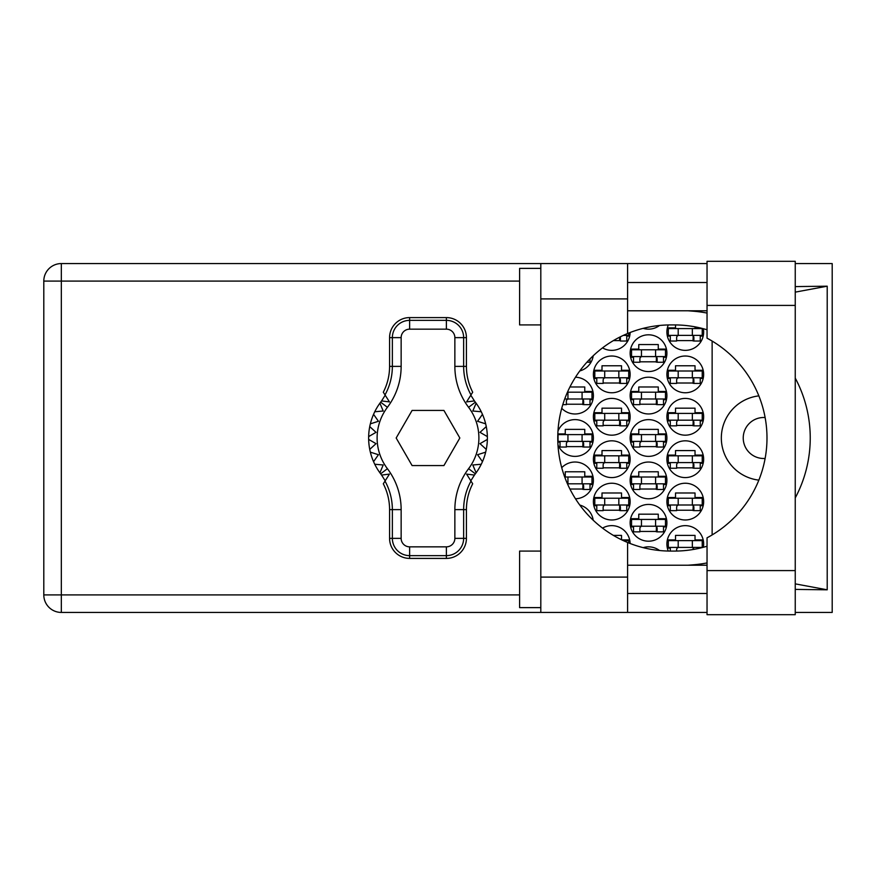 <?xml version="1.0" encoding="UTF-8"?>
<svg xmlns="http://www.w3.org/2000/svg" width="876" height="876" viewBox="0 0 876 876"><rect width="100%" height="100%" fill="white"/><g stroke="black" fill="none" stroke-linecap="round" stroke-linejoin="round"><path stroke-width="1.31" d="M758.835 395.875A42.409 42.409 0 0 0 758.835 480.125M765.109 417.545A20.498 20.498 0 0 0 743.231 438A20.498 20.498 0 0 0 765.109 458.455M703.362 547.281A18.374 18.374 0 0 0 685.273 525.644A18.374 18.374 0 0 0 668.3 551.059M666.899 501.609A18.374 18.374 0 0 0 685.273 519.983A18.374 18.374 0 0 0 703.647 501.609A18.374 18.374 0 0 0 685.273 483.234A18.374 18.374 0 0 0 666.899 501.609M593.391 501.609A18.374 18.374 0 0 0 611.766 519.983A18.374 18.374 0 0 0 630.14 501.609A18.374 18.374 0 0 0 611.766 483.234A18.374 18.374 0 0 0 593.391 501.609M666.899 459.199A18.374 18.374 0 0 0 685.273 477.584A18.374 18.374 0 0 0 703.647 459.199A18.374 18.374 0 0 0 685.273 440.825A18.374 18.374 0 0 0 666.899 459.199M593.391 459.199A18.374 18.374 0 0 0 611.766 477.584A18.374 18.374 0 0 0 630.14 459.199A18.374 18.374 0 0 0 611.766 440.825A18.374 18.374 0 0 0 593.391 459.199M666.899 416.801A18.374 18.374 0 0 0 685.273 435.175A18.374 18.374 0 0 0 703.647 416.801A18.374 18.374 0 0 0 685.273 398.416A18.374 18.374 0 0 0 666.899 416.801M593.391 416.801A18.374 18.374 0 0 0 611.766 435.175A18.374 18.374 0 0 0 630.14 416.801A18.374 18.374 0 0 0 611.766 398.416A18.374 18.374 0 0 0 593.391 416.801M666.899 374.391A18.374 18.374 0 0 0 685.273 392.766A18.374 18.374 0 0 0 703.647 374.391A18.374 18.374 0 0 0 685.273 356.017A18.374 18.374 0 0 0 666.899 374.391M593.391 374.391A18.374 18.374 0 0 0 611.766 392.766A18.374 18.374 0 0 0 630.14 374.391A18.374 18.374 0 0 0 611.766 356.017A18.374 18.374 0 0 0 593.391 374.391M668.3 324.941A18.374 18.374 0 0 0 685.273 350.356A18.374 18.374 0 0 0 703.362 328.719M602.546 347.881A18.374 18.374 0 0 0 630.14 332.497M630.14 522.819A18.374 18.374 0 0 0 648.525 541.193A18.374 18.374 0 0 0 666.899 522.819A18.374 18.374 0 0 0 648.525 504.434A18.374 18.374 0 0 0 630.14 522.819M630.14 480.409A18.374 18.374 0 0 0 648.525 498.783A18.374 18.374 0 0 0 666.899 480.409A18.374 18.374 0 0 0 648.525 462.035A18.374 18.374 0 0 0 630.14 480.409M575.488 498.772A18.374 18.374 0 0 0 581.861 463.349A18.374 18.374 0 0 0 561.735 467.696M630.14 438A18.374 18.374 0 0 0 648.525 456.374A18.374 18.374 0 0 0 666.899 438A18.374 18.374 0 0 0 648.525 419.626A18.374 18.374 0 0 0 630.14 438M557.979 444.888A18.374 18.374 0 0 0 593.391 438A18.374 18.374 0 0 0 557.979 431.112M630.14 395.591A18.374 18.374 0 0 0 648.525 413.965A18.374 18.374 0 0 0 666.899 395.591A18.374 18.374 0 0 0 648.525 377.217A18.374 18.374 0 0 0 630.14 395.591M561.735 408.304A18.374 18.374 0 0 0 593.391 395.591A18.374 18.374 0 0 0 575.488 377.227M630.14 353.181A18.374 18.374 0 0 0 648.525 371.566A18.374 18.374 0 0 0 666.899 353.181A18.374 18.374 0 0 0 648.525 334.807A18.374 18.374 0 0 0 630.14 353.181M593.205 355.787A18.374 18.374 0 0 1 579.813 370.931A18.374 18.374 0 0 0 592.932 357.288L591.65 357.288M643.159 328.358A18.374 18.374 0 0 0 659.54 325.478M593.205 520.213A18.374 18.374 0 0 0 579.813 505.069M630.14 543.503A18.374 18.374 0 0 0 602.546 528.119M659.54 550.522A18.374 18.374 0 0 0 643.159 547.642M667.359 539.923L675.516 539.923L675.516 535.389L695.029 535.389L695.029 539.923L703.187 539.923M670.293 548.113L667.359 548.113M613.386 535.389L621.522 535.389L621.522 539.758M621.851 539.923L629.68 539.923M667.359 497.513L675.516 497.513L675.516 492.991L695.029 492.991L695.029 497.513L703.187 497.513M703.187 505.715L700.252 505.715M670.293 505.715L667.359 505.715M593.851 497.513L602.009 497.513L602.009 492.991L621.522 492.991L621.522 497.513L629.68 497.513M629.68 505.715L626.756 505.715M596.786 505.715L593.851 505.715M667.359 455.104L675.516 455.104L675.516 450.582L695.029 450.582L695.029 455.104L703.187 455.104M703.187 463.305L700.252 463.305M670.293 463.305L667.359 463.305M593.851 455.104L602.009 455.104L602.009 450.582L621.522 450.582L621.522 455.104L629.68 455.104M629.68 463.305L626.756 463.305M596.786 463.305L593.851 463.305M667.359 412.695L675.516 412.695L675.516 408.172L695.029 408.172L695.029 412.695L703.187 412.695M703.187 420.896L700.252 420.896M670.293 420.896L667.359 420.896M593.851 412.695L602.009 412.695L602.009 408.172L621.522 408.172L621.522 412.695L629.68 412.695M629.68 420.896L626.756 420.896M596.786 420.896L593.851 420.896M667.359 370.285L675.516 370.285L675.516 365.763L695.029 365.763L695.029 370.285L703.187 370.285M703.187 378.487L700.252 378.487M670.293 378.487L667.359 378.487M593.851 370.285L602.009 370.285L602.009 365.763L621.522 365.763L621.522 370.285L629.68 370.285M629.68 378.487L626.756 378.487M596.786 378.487L593.851 378.487M667.359 327.887L675.516 327.887L675.516 324.919M695.029 326.836L695.029 327.887L700.001 327.887M703.187 336.077L700.252 336.077M670.293 336.077L667.359 336.077M629.68 336.077L626.756 336.077M630.611 518.712L638.768 518.712L638.768 514.19L658.27 514.19L658.27 518.712L666.428 518.712M666.428 526.914L663.504 526.914M633.534 526.914L630.611 526.914M591.65 518.712L592.932 518.712M630.611 476.303L638.768 476.303L638.768 471.781L658.27 471.781L658.27 476.303L666.428 476.303M666.428 484.505L663.504 484.505M633.534 484.505L630.611 484.505M564.451 476.303L565.261 476.303L565.261 471.781L584.763 471.781L584.763 476.303L592.932 476.303M592.932 484.505L589.997 484.505M630.611 433.905L638.768 433.905L638.768 429.382L658.27 429.382L658.27 433.905L666.428 433.905M666.428 442.095L663.504 442.095M633.534 442.095L630.611 442.095M557.848 433.905L565.261 433.905L565.261 429.382L584.763 429.382L584.763 433.905L592.932 433.905M592.932 442.095L589.997 442.095M560.027 442.095L557.848 442.095M630.611 391.495L638.768 391.495L638.768 386.973L658.27 386.973L658.27 391.495L666.428 391.495M666.428 399.697L663.504 399.697M633.534 399.697L630.611 399.697M569.937 386.973L584.763 386.973L584.763 391.495L592.932 391.495M592.932 399.697L589.997 399.697M630.611 349.086L638.768 349.086L638.768 344.564L658.27 344.564L658.27 349.086L666.428 349.086M666.428 357.288L663.504 357.288M633.534 357.288L630.611 357.288M712.133 341.06L712.133 534.94M657.142 361.81L639.896 361.81M583.635 404.219L566.389 404.219M657.142 404.219L639.896 404.219M583.635 446.618L566.389 446.618M657.142 446.618L639.896 446.618M583.635 489.027L569.937 489.027M657.142 489.027L639.896 489.027M657.142 531.436L639.896 531.436M620.394 340.611L613.386 340.611M693.891 340.611L676.644 340.611M620.394 383.009L603.148 383.009M693.891 383.009L676.644 383.009M620.394 425.418L603.148 425.418M693.891 425.418L676.644 425.418M620.394 467.828L603.148 467.828M693.891 467.828L676.644 467.828M620.394 510.237L603.148 510.237M693.891 510.237L676.644 510.237M702.234 335.377L668.311 335.377L668.311 328.588L702.234 328.588L702.234 335.377M700.252 335.377L700.252 341.027L693.891 341.027L693.891 337.632A2.267 2.267 0 0 0 691.635 335.377M670.293 335.377L670.293 341.027L676.644 341.027L676.644 337.632A2.267 2.267 0 0 1 678.911 335.377M693.223 335.377L693.047 340.961M693.595 335.738L693.343 340.611M678.199 335.377L678.199 328.588M692.336 335.377L692.336 328.588M707.042 570.594L707.042 537.82A113.081 113.081 0 0 0 707.042 338.18L707.042 261.311L795.244 261.311L795.244 614.689L707.042 614.689L707.042 570.594L795.244 570.594M540.81 607.626L519.599 607.626L519.599 551.081L540.81 551.081M540.81 324.919L519.599 324.919L519.599 268.374L540.81 268.374M707.042 282.51L627.599 282.51M707.042 310.783L627.599 310.783M707.042 565.217L627.599 565.217M707.042 593.49L627.599 593.49M540.81 612.433L540.81 577.098L627.599 577.098L627.599 612.433L61.331 612.433L61.331 594.903L519.599 594.903M707.042 263.566L627.599 263.566L627.599 298.902L540.81 298.902L540.81 577.098M540.81 298.902L540.81 263.566L627.599 263.566M627.599 298.902L627.599 333.515A113.081 113.081 0 0 0 627.599 542.485L627.599 577.098M795.244 589.406L827.207 589.811L827.207 286.189L795.244 286.594M795.244 263.566L832.2 263.566L832.2 612.433L795.244 612.433M707.042 612.433L627.599 612.433M519.599 281.097L61.331 281.097L61.331 594.903L43.8 594.903A17.531 17.531 0 0 0 61.331 612.433A17.531 17.531 0 0 1 43.8 594.903L43.8 281.097A17.531 17.531 0 0 1 61.331 263.566L540.81 263.566M707.042 546.23A113.081 113.081 0 0 1 674.257 551.081L670.852 551.081A113.081 113.081 0 0 1 627.599 542.485M688.021 565.217L693.004 564.823A127.217 127.217 0 0 0 707.042 562.929M795.244 497.918A127.217 127.217 0 0 0 795.244 378.082M707.042 313.071A127.217 127.217 0 0 0 693.004 311.177L688.021 310.783M627.599 333.515A113.081 113.081 0 0 1 670.852 324.919L674.257 324.919A113.081 113.081 0 0 1 707.042 329.77M827.207 589.811L795.244 583.865M695.106 565.217L693.004 564.823M693.004 311.177L695.106 310.783M795.244 292.135L827.207 286.189M589.997 358.941L589.997 362.237L586.909 362.237M665.486 356.576L631.552 356.576L631.552 349.798L665.486 349.798L665.486 356.576M663.504 356.576L663.504 362.237L657.142 362.237L657.142 358.842A2.267 2.267 0 0 0 654.876 356.576M633.534 356.576L633.534 362.237L639.896 362.237L639.896 358.842A2.267 2.267 0 0 1 642.163 356.576M656.463 356.576L656.299 362.171M656.847 356.937L656.584 361.81M641.451 356.576L641.451 349.798M655.587 356.576L655.587 349.798M582.08 398.985L582.08 392.196L591.979 392.196L591.979 398.985L564.713 398.985M582.08 392.196L567.462 392.196M589.997 398.985L589.997 404.635L583.635 404.635L583.635 401.252A2.267 2.267 0 0 0 581.379 398.985M568.655 398.985A2.267 2.267 0 0 0 566.389 401.252L566.389 404.635L562.797 404.635M582.967 398.985L582.792 404.57M583.339 399.346L583.087 404.219M567.944 398.985L567.944 392.196M665.486 398.985L631.552 398.985L631.552 392.196L665.486 392.196L665.486 398.985M663.504 398.985L663.504 404.635L657.142 404.635L657.142 401.252A2.267 2.267 0 0 0 654.876 398.985M633.534 398.985L633.534 404.635L639.896 404.635L639.896 401.252A2.267 2.267 0 0 1 642.163 398.985M656.463 398.985L656.299 404.57M656.847 399.346L656.584 404.219M641.451 398.985L641.451 392.196M655.587 398.985L655.587 392.196M591.979 441.394L558.056 441.394L558.056 434.605L591.979 434.605L591.979 441.394M589.997 441.394L589.997 447.045L583.635 447.045L583.635 443.65A2.267 2.267 0 0 0 581.379 441.394M560.027 441.394L560.027 447.045L566.389 447.045L566.389 443.65A2.267 2.267 0 0 1 568.655 441.394M582.967 441.394L582.792 446.979M583.339 441.756L583.087 446.618M567.944 441.394L567.944 434.605M582.08 441.394L582.08 434.605M665.486 441.394L631.552 441.394L631.552 434.605L665.486 434.605L665.486 441.394M663.504 441.394L663.504 447.045L657.142 447.045L657.142 443.65A2.267 2.267 0 0 0 654.876 441.394M633.534 441.394L633.534 447.045L639.896 447.045L639.896 443.65A2.267 2.267 0 0 1 642.163 441.394M656.463 441.394L656.299 446.979M656.847 441.756L656.584 446.618M641.451 441.394L641.451 434.605M655.587 441.394L655.587 434.605M582.08 483.804L582.08 477.015L591.979 477.015L591.979 483.804L567.462 483.804M582.08 477.015L564.713 477.015M589.997 483.804L589.997 489.454L583.635 489.454L583.635 486.06A2.267 2.267 0 0 0 581.379 483.804M567.582 484.067A2.267 2.267 0 0 1 568.655 483.804M582.967 483.804L582.792 489.388M583.339 484.154L583.087 489.027M567.944 483.804L567.944 477.015M665.486 483.804L631.552 483.804L631.552 477.015L665.486 477.015L665.486 483.804M663.504 483.804L663.504 489.454L657.142 489.454L657.142 486.06A2.267 2.267 0 0 0 654.876 483.804M633.534 483.804L633.534 489.454L639.896 489.454L639.896 486.06A2.267 2.267 0 0 1 642.163 483.804M656.463 483.804L656.299 489.388M656.847 484.154L656.584 489.027M641.451 483.804L641.451 477.015M655.587 483.804L655.587 477.015M665.486 526.202L631.552 526.202L631.552 519.424L665.486 519.424L665.486 526.202M663.504 526.202L663.504 531.863L657.142 531.863L657.142 528.469A2.267 2.267 0 0 0 654.876 526.202M633.534 526.202L633.534 531.863L639.896 531.863L639.896 528.469A2.267 2.267 0 0 1 642.163 526.202M656.463 526.202L656.299 531.798M656.847 526.564L656.584 531.436M641.451 526.202L641.451 519.424M655.587 526.202L655.587 519.424M628.727 333.055L628.727 335.377L623.351 335.377M626.756 335.377L626.756 341.027L620.394 341.027L620.394 337.632A2.267 2.267 0 0 0 620.252 336.866M619.65 337.172L619.551 340.611M620.066 336.964L619.836 340.611M628.727 377.786L594.804 377.786L594.804 370.997L628.727 370.997L628.727 377.786M626.756 377.786L626.756 383.436L620.394 383.436L620.394 380.042A2.267 2.267 0 0 0 618.127 377.786M596.786 377.786L596.786 383.436L603.148 383.436L603.148 380.042A2.267 2.267 0 0 1 605.404 377.786M619.715 377.786L619.54 383.37M620.088 378.147L619.836 383.009M604.703 377.786L604.703 370.997M618.839 377.786L618.839 370.997M702.234 377.786L668.311 377.786L668.311 370.997L702.234 370.997L702.234 377.786M700.252 377.786L700.252 383.436L693.891 383.436L693.891 380.042A2.267 2.267 0 0 0 691.635 377.786M670.293 377.786L670.293 383.436L676.644 383.436L676.644 380.042A2.267 2.267 0 0 1 678.911 377.786M693.223 377.786L693.047 383.37M693.595 378.147L693.343 383.009M678.199 377.786L678.199 370.997M692.336 377.786L692.336 370.997M628.727 420.184L594.804 420.184L594.804 413.406L628.727 413.406L628.727 420.184M626.756 420.184L626.756 425.845L620.394 425.845L620.394 422.451A2.267 2.267 0 0 0 618.127 420.184M596.786 420.184L596.786 425.845L603.148 425.845L603.148 422.451A2.267 2.267 0 0 1 605.404 420.184M619.715 420.184L619.54 425.78M620.088 420.546L619.836 425.418M604.703 420.184L604.703 413.406M618.839 420.184L618.839 413.406M702.234 420.184L668.311 420.184L668.311 413.406L702.234 413.406L702.234 420.184M700.252 420.184L700.252 425.845L693.891 425.845L693.891 422.451A2.267 2.267 0 0 0 691.635 420.184M670.293 420.184L670.293 425.845L676.644 425.845L676.644 422.451A2.267 2.267 0 0 1 678.911 420.184M693.223 420.184L693.047 425.78M693.595 420.546L693.343 425.418M678.199 420.184L678.199 413.406M692.336 420.184L692.336 413.406M628.727 462.594L594.804 462.594L594.804 455.816L628.727 455.816L628.727 462.594M626.756 462.594L626.756 468.255L620.394 468.255L620.394 464.86A2.267 2.267 0 0 0 618.127 462.594M596.786 462.594L596.786 468.255L603.148 468.255L603.148 464.86A2.267 2.267 0 0 1 605.404 462.594M619.715 462.594L619.54 468.189M620.088 462.955L619.836 467.828M604.703 462.594L604.703 455.816M618.839 462.594L618.839 455.816M702.234 462.594L668.311 462.594L668.311 455.816L702.234 455.816L702.234 462.594M700.252 462.594L700.252 468.255L693.891 468.255L693.891 464.86A2.267 2.267 0 0 0 691.635 462.594M670.293 462.594L670.293 468.255L676.644 468.255L676.644 464.86A2.267 2.267 0 0 1 678.911 462.594M693.223 462.594L693.047 468.189M693.595 462.955L693.343 467.828M678.199 462.594L678.199 455.816M692.336 462.594L692.336 455.816M628.727 505.003L594.804 505.003L594.804 498.214L628.727 498.214L628.727 505.003M626.756 505.003L626.756 510.653L620.394 510.653L620.394 507.27A2.267 2.267 0 0 0 618.127 505.003M596.786 505.003L596.786 510.653L603.148 510.653L603.148 507.27A2.267 2.267 0 0 1 605.404 505.003M619.715 505.003L619.54 510.588M620.088 505.364L619.836 510.237M604.703 505.003L604.703 498.214M618.839 505.003L618.839 498.214M702.234 505.003L668.311 505.003L668.311 498.214L702.234 498.214L702.234 505.003M700.252 505.003L700.252 510.653L693.891 510.653L693.891 507.27A2.267 2.267 0 0 0 691.635 505.003M670.293 505.003L670.293 510.653L676.644 510.653L676.644 507.27A2.267 2.267 0 0 1 678.911 505.003M693.223 505.003L693.047 510.588M693.595 505.364L693.343 510.237M678.199 505.003L678.199 498.214M692.336 505.003L692.336 498.214M628.727 542.945L628.727 540.623L623.351 540.623M702.234 547.412L668.311 547.412L668.311 540.623L702.234 540.623L702.234 547.412M700.252 547.412L700.252 548.058M691.635 547.412A2.267 2.267 0 0 1 693.88 549.372M670.293 547.412L670.293 551.081M678.911 547.412A2.267 2.267 0 0 0 676.644 549.668L676.644 551.059M693.19 548.037L693.135 549.493M693.584 548.529L693.562 549.427M678.199 547.412L678.199 540.623M692.336 547.412L692.336 540.623M385.199 480.804L381.575 475.066A59.371 59.371 0 0 0 380.655 473.806A59.371 59.371 0 0 1 379.899 472.788L383.206 464.992L379.899 472.788A59.371 59.371 0 0 1 374.742 464.236L383.206 464.992L374.742 464.236A59.371 59.371 0 0 1 373.559 461.663L378.443 454.721L373.559 461.663A59.371 59.371 0 0 1 370.351 452.158L378.443 454.721L370.351 452.158A59.371 59.371 0 0 1 368.654 439.413L376.012 443.661L368.654 439.413A59.371 59.371 0 0 1 368.654 436.587L376.012 432.339L369.738 426.601A59.371 59.371 0 0 1 370.351 423.842L378.443 421.279L373.559 414.337A59.371 59.371 0 0 1 374.742 411.764L383.206 411.008L379.899 403.212A59.371 59.371 0 0 1 380.655 402.194A59.371 59.371 0 0 0 381.575 400.934L389.448 401.898L383.305 392.207A56.283 56.283 0 0 0 389.579 366.376L392.36 366.376L392.36 337.632A17.268 17.268 0 0 1 409.629 320.364L446.377 320.364A17.268 17.268 0 0 1 463.645 337.632L463.645 366.376A59.064 59.064 0 0 0 470.992 394.901L472.701 392.207A56.283 56.283 0 0 1 466.426 366.376L466.426 337.632L454.863 337.632A8.486 8.486 0 0 0 446.377 329.157L409.629 329.157A8.486 8.486 0 0 0 401.142 337.632L401.142 366.376A67.846 67.846 0 0 1 387.411 407.307A50.885 50.885 0 0 0 387.411 468.693A67.846 67.846 0 0 1 401.142 509.624L401.142 538.368A8.486 8.486 0 0 0 409.629 546.843L446.377 546.843A8.486 8.486 0 0 0 454.863 538.368L454.863 509.624A67.846 67.846 0 0 1 468.594 468.693A50.885 50.885 0 0 0 468.594 407.307A67.846 67.846 0 0 1 454.863 366.376L454.863 337.632M401.142 337.632L389.579 337.632L389.579 366.376M389.579 337.632A20.049 20.049 0 0 1 409.629 317.594L409.629 329.157M446.377 329.157L446.377 317.594L409.629 317.594M446.377 317.594A20.049 20.049 0 0 1 466.426 337.632M470.992 394.901L466.569 401.898L474.442 400.934A59.371 59.371 0 0 0 475.361 402.194A59.371 59.371 0 0 1 487.363 439.413L480.004 443.661L486.268 449.399A59.371 59.371 0 0 1 485.665 452.158L477.562 454.721L482.457 461.663A59.371 59.371 0 0 1 481.263 464.236L472.799 464.992L476.117 472.788A59.371 59.371 0 0 1 475.361 473.806A59.371 59.371 0 0 0 474.442 475.066L470.806 480.804M481.263 411.764L472.799 411.008L476.117 403.212L472.799 411.008L481.263 411.764M487.363 436.587L480.004 432.339L486.268 426.601L480.004 432.339L487.363 436.587M485.665 423.842L477.562 421.279L482.457 414.337L477.562 421.279L485.665 423.842M376.012 443.661L369.738 449.399L376.012 443.661M474.442 475.066L466.569 474.102L472.701 483.793A56.283 56.283 0 0 0 466.426 509.624L463.645 509.624L463.645 538.368A17.268 17.268 0 0 1 446.377 555.636L409.629 555.636A17.268 17.268 0 0 1 392.36 538.368L392.36 509.624A59.064 59.064 0 0 0 385.013 481.099L383.305 483.793A56.283 56.283 0 0 1 389.579 509.624L389.579 538.368L401.142 538.368M454.863 538.368L466.426 538.368L466.426 509.624M466.426 538.368A20.049 20.049 0 0 1 446.377 558.406L446.377 546.843M409.629 546.843L409.629 558.406L446.377 558.406M409.629 558.406A20.049 20.049 0 0 1 389.579 538.368M487.363 439.413A59.371 59.371 0 0 1 486.268 449.399L480.004 443.661L487.363 439.413M485.665 452.158A59.371 59.371 0 0 1 482.457 461.663L477.562 454.721L485.665 452.158M481.263 464.236A59.371 59.371 0 0 1 476.117 472.788L472.799 464.992L481.263 464.236M369.738 426.601A59.371 59.371 0 0 0 368.654 436.587L376.012 432.339L369.738 426.601M373.559 414.337A59.371 59.371 0 0 0 370.351 423.842L378.443 421.279L373.559 414.337M379.899 403.212A59.371 59.371 0 0 0 374.742 411.764L383.206 411.008L379.899 403.212M381.575 400.934L385.199 395.196M474.442 400.934L470.806 395.196M459.834 438L443.924 410.439L412.092 410.439L396.171 438L412.092 465.561L443.924 465.561L459.834 438M385.013 394.901A59.064 59.064 0 0 0 392.36 366.376L401.142 366.376M470.992 481.099A59.064 59.064 0 0 0 463.645 509.624L454.863 509.624M381.575 475.066L389.448 474.102L385.013 481.099M43.8 281.097L61.331 281.097L61.331 263.566M707.042 305.406L795.244 305.406M454.863 366.376L466.426 366.376M475.361 402.194L468.594 407.307M475.361 473.806L468.594 468.693M387.411 468.693L380.655 473.806M387.411 407.307L380.655 402.194M401.142 509.624L389.579 509.624"/></g></svg>
